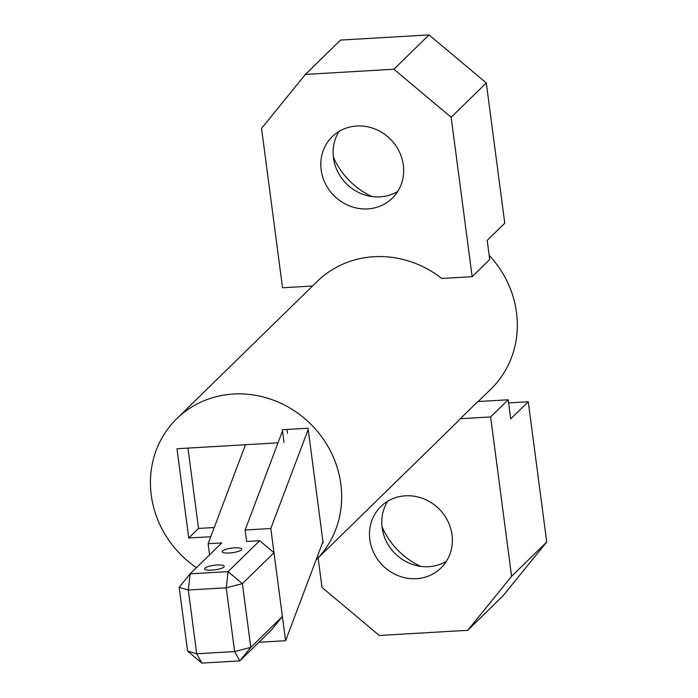 <?xml version="1.0" encoding="UTF-8"?>
<svg xmlns="http://www.w3.org/2000/svg" width="698" height="698" viewBox="0 0 698 698"><rect width="100%" height="100%" fill="white"/><g stroke="black" fill="none" stroke-linecap="round" stroke-linejoin="round"><path stroke-width="1.05" d="M196.461 567.675A99.195 92.101 45.7 0 1 176.734 418.721A99.195 92.101 45.7 0 1 233.472 394.038A99.195 92.101 45.7 0 1 331.035 452.147A99.195 92.101 45.7 0 1 316.063 559.962L455.907 423.302A99.195 92.101 -134.3 0 0 460.27 418.713L477.833 401.551L508.179 399.78L490.615 416.942L460.27 418.713M478.182 401.533L491.043 388.969A99.195 92.101 -134.3 0 0 489.158 255.302M451.161 117.281L393.89 69.233L429.017 34.9L486.297 82.949L451.161 117.281L472.145 276.67L441.799 278.45A99.195 92.101 -134.3 0 0 373.988 256.716A99.195 92.101 -134.3 0 0 317.25 281.407L176.734 418.721M214.234 527.514L198.529 528.43L187.954 448.099M210.77 536.71L188.739 538.001L198.529 528.43M188.739 538.001L176.987 448.735L278.022 442.829M284.025 442.48L282.341 429.724L308.027 428.223L323.139 542.983L322.45 543.027M287.497 433.275L286.991 429.453M223.857 567.029A9.92 2.312 -7.5 0 0 224.215 566.287A9.92 2.312 -7.5 0 0 215.56 565.118A9.92 2.312 -7.5 0 0 204.898 568.137A9.92 2.312 -7.5 0 0 204.54 568.879A9.92 2.312 -7.5 0 0 213.195 570.039A9.92 2.312 -7.5 0 0 223.857 567.029M241.421 549.858A9.92 2.312 -7.5 0 0 241.778 549.117A9.92 2.312 -7.5 0 0 233.123 547.956A9.92 2.312 -7.5 0 0 222.461 550.966A9.92 2.312 -7.5 0 0 222.104 551.708A9.92 2.312 -7.5 0 0 230.759 552.877A9.92 2.312 -7.5 0 0 241.421 549.858M308.193 429.445L270.815 528.508L274 552.737L285.587 640.72L322.965 541.665M285.587 640.72L259.9 642.221L259.787 641.366M259.682 540.723L228.071 571.618L190.144 573.835L188.312 590.019L179.185 587.332L187.579 651.086L196.705 653.782L201.897 663.1L239.815 660.884L234.624 651.566L196.705 653.782L188.312 590.019L226.231 587.803L242.389 583.633L228.071 571.618L226.231 587.803L234.624 651.566L250.783 647.386L239.815 660.884L271.435 629.989L282.393 616.491L250.783 647.386L242.389 583.633L274 552.737L259.682 540.723L246.638 541.491L245.129 530.009L282.507 430.954M270.815 528.508L245.129 530.009M179.185 587.332L190.144 573.835L221.763 542.939L208.117 543.742L245.469 444.731M209.575 554.849L208.117 543.742M187.579 651.086L201.897 663.1M339.045 131.425A42.988 39.908 -134.3 0 0 339.874 175.556A42.988 39.908 -134.3 0 0 379.991 196.88A42.988 39.908 -134.3 0 0 397.72 191.47M367.698 208.894A42.988 39.908 45.7 0 1 325.32 183.522A42.988 39.908 45.7 0 1 332.196 136.712A42.988 39.908 45.7 0 1 356.783 126.015A42.988 39.908 45.7 0 1 399.16 151.387A42.988 39.908 45.7 0 1 392.285 198.197A42.988 39.908 45.7 0 1 367.698 208.894M333.347 156.98A72.74 67.54 -134.3 0 0 372.043 196.574M393.89 69.233L305.41 74.407L261.558 128.371L282.542 287.768L312.538 286.014M486.297 82.949L504.759 223.212L487.195 240.382L489.717 259.508L472.145 276.67M305.41 74.407L340.537 40.074L429.017 34.9M387.73 501.225A42.988 39.908 -134.3 0 0 388.55 545.356A42.988 39.908 -134.3 0 0 428.677 566.68A42.988 39.908 -134.3 0 0 446.406 561.262M416.374 578.694A42.988 39.908 45.7 0 1 374.006 553.313A42.988 39.908 45.7 0 1 380.881 506.504A42.988 39.908 45.7 0 1 405.468 495.807A42.988 39.908 45.7 0 1 447.846 521.188A42.988 39.908 45.7 0 1 440.962 567.998A42.988 39.908 45.7 0 1 416.374 578.694M382.033 526.781A72.74 67.54 -134.3 0 0 420.728 566.375M318.114 557.955L321.996 587.428L379.276 635.477L467.756 630.303L511.599 576.339L490.615 416.942M511.599 576.339L546.726 542.006L528.264 401.734L510.7 418.905L508.179 399.78M546.726 542.006L502.883 595.97L467.756 630.303M528.264 401.734L508.589 402.886"/></g></svg>
